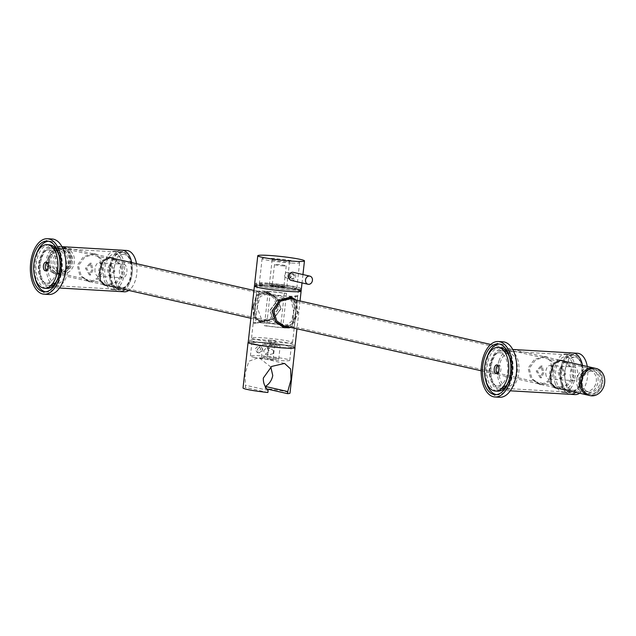 <?xml version="1.0" encoding="UTF-8"?>
<svg xmlns="http://www.w3.org/2000/svg" width="636" height="636" viewBox="0 0 636 636"><rect width="100%" height="100%" fill="white"/><g stroke="black" fill="none" stroke-linecap="round" stroke-linejoin="round"><path stroke-width="0.48" stroke-dasharray="3.18 2.39" d="M497.789 365.279A4.38 2.433 93.4 0 1 498.735 365A4.38 2.433 93.4 0 1 500.5 371.535A4.38 2.433 93.4 0 1 498.219 373.737A4.38 2.433 93.4 0 1 497.32 373.356M499.029 368.188A16.679 9.254 93.4 0 1 500.46 361.693A16.679 9.254 93.4 0 1 509.15 353.29A16.679 9.254 93.4 0 1 515.883 378.189A16.679 9.254 93.4 0 1 507.194 386.585A16.679 9.254 93.4 0 1 498.886 370.613M490.761 361.121A16.679 9.254 93.4 0 1 499.451 352.726A16.679 9.254 93.4 0 1 506.192 377.617A16.679 9.254 93.4 0 1 497.503 386.02A16.679 9.254 93.4 0 1 490.761 361.121M499.173 360.318A19.454 10.796 -86.6 0 0 507.035 389.359A19.454 10.796 -86.6 0 0 517.171 379.565A19.454 10.796 -86.6 0 0 509.309 350.515A19.454 10.796 -86.6 0 0 499.173 360.318M492.248 359.912A19.454 10.796 -86.6 0 0 500.111 388.954A19.454 10.796 -86.6 0 0 510.247 379.159A19.454 10.796 -86.6 0 0 502.384 350.11A19.454 10.796 -86.6 0 0 492.248 359.912M502.877 341.786A27.793 15.423 -86.6 0 0 488.392 355.786A27.793 15.423 -86.6 0 0 499.626 397.277M496.303 394.63A25.432 14.111 -86.6 0 0 497.455 394.789A25.432 14.111 -86.6 0 0 510.7 381.974A25.432 14.111 -86.6 0 0 500.429 344.012A25.432 14.111 -86.6 0 0 499.268 344.028M500.214 347.614A21.815 12.108 -86.6 0 0 488.846 358.609A21.815 12.108 -86.6 0 0 497.662 391.18M508.442 381.703A21.815 12.108 -86.6 0 0 509.031 380.193A21.815 12.108 -86.6 0 0 509.818 358.291M487.128 356.955A25.432 14.111 -86.6 0 0 485.753 380.376M64.188 250.735A10.701 8.864 -77.2 0 1 68.283 263.598A10.701 8.864 -77.2 0 1 57.582 270.912A10.701 8.864 -77.2 0 1 55.737 270.221A10.701 8.864 -77.2 0 1 51.635 257.365A10.701 8.864 -77.2 0 1 62.336 250.051A10.701 8.864 -77.2 0 1 64.188 250.735M67.98 251.602A10.701 8.864 -77.2 0 1 72.083 264.457A10.701 8.864 -77.2 0 1 61.374 271.779A10.701 8.864 -77.2 0 1 59.53 271.087A10.701 8.864 -77.2 0 1 55.427 258.232A10.701 8.864 -77.2 0 1 66.136 250.91A10.701 8.864 -77.2 0 1 67.98 251.602M58.711 272.987A12.784 10.589 -77.2 0 1 53.806 257.628A12.784 10.589 -77.2 0 1 66.597 248.883A12.784 10.589 -77.2 0 1 68.799 249.702A12.784 10.589 -77.2 0 1 73.704 265.069A12.784 10.589 -77.2 0 1 60.913 273.814A12.784 10.589 -77.2 0 1 58.711 272.987M54.911 272.121A12.784 10.589 -77.2 0 1 50.013 256.761A12.784 10.589 -77.2 0 1 62.805 248.016A12.784 10.589 -77.2 0 1 65.007 248.843A12.784 10.589 -77.2 0 1 69.904 264.202A12.784 10.589 -77.2 0 1 57.121 272.947A12.784 10.589 -77.2 0 1 54.911 272.121M54.473 273.13A13.897 11.512 -77.2 0 1 49.147 256.435A13.897 11.512 -77.2 0 1 63.051 246.935A13.897 11.512 -77.2 0 1 65.444 247.825A13.897 11.512 -77.2 0 1 70.771 264.528A13.897 11.512 -77.2 0 1 56.874 274.029A13.897 11.512 -77.2 0 1 54.473 273.13M52.581 272.701A13.897 11.512 -77.2 0 1 47.255 256.006A13.897 11.512 -77.2 0 1 61.151 246.498A13.897 11.512 -77.2 0 1 63.552 247.396A13.897 11.512 -77.2 0 1 68.879 264.091A13.897 11.512 -77.2 0 1 54.974 273.599A13.897 11.512 -77.2 0 1 52.581 272.701M281.08 308.699L273.09 319.463L260.768 322.301L255.282 317.102L255.108 307.18L258.359 295.327L267.716 291.821L277.121 297.91L281.08 308.699M252.897 306.671L253.454 316.712L259.202 321.951L271.254 319.105L278.862 308.198L275.253 297.457L266.158 291.463L256.618 294.881L252.897 306.671M296.169 300.089L298.006 312.562L290.66 327.341M290.89 297.139L277.813 299.771L269.823 310.535L273.798 321.339L283.966 327.564M285.214 327.691L293.021 323.136L295.796 312.053L291.781 297.489M259.48 287.544A22.029 1.693 6.3 0 0 283.958 290.93A22.029 1.693 6.3 0 0 299.667 291.034A22.029 1.693 6.3 0 0 296.066 289.69A22.029 1.693 6.3 0 0 271.58 286.303A22.029 1.693 6.3 0 0 255.879 286.2A22.029 1.693 6.3 0 0 259.48 287.544M259.631 286.168A22.029 1.693 6.3 0 0 284.109 289.547A22.029 1.693 6.3 0 0 299.818 289.658A22.029 1.693 6.3 0 0 296.217 288.307A22.029 1.693 6.3 0 0 271.731 284.928A22.029 1.693 6.3 0 0 256.03 284.825A22.029 1.693 6.3 0 0 259.631 286.168M295.064 288.243A20.638 1.582 6.3 0 0 272.121 285.071A20.638 1.582 6.3 0 0 257.413 284.976A20.638 1.582 6.3 0 0 260.784 286.232A20.638 1.582 6.3 0 0 283.72 289.404A20.638 1.582 6.3 0 0 298.435 289.499A20.638 1.582 6.3 0 0 295.064 288.243M289.205 341.262A20.638 1.582 6.3 0 0 266.269 338.098A20.638 1.582 6.3 0 0 251.554 337.994A20.638 1.582 6.3 0 0 254.933 339.258A20.638 1.582 6.3 0 0 277.868 342.43A20.638 1.582 6.3 0 0 292.584 342.526A20.638 1.582 6.3 0 0 289.205 341.262M253.072 343.997A22.236 1.709 -173.7 0 1 249.439 342.637A22.236 1.709 -173.7 0 1 265.291 342.748A22.236 1.709 -173.7 0 1 290 346.159A22.236 1.709 -173.7 0 1 293.641 347.518A22.236 1.709 -173.7 0 1 277.781 347.415A22.236 1.709 -173.7 0 1 253.072 343.997M253.374 341.246A22.236 1.709 -173.7 0 1 249.741 339.886A22.236 1.709 -173.7 0 1 265.594 339.99A22.236 1.709 -173.7 0 1 290.31 343.408A22.236 1.709 -173.7 0 1 293.943 344.768A22.236 1.709 -173.7 0 1 278.091 344.664A22.236 1.709 -173.7 0 1 253.374 341.246M268.956 342.16L275.293 342.709L268.956 342.16M269.187 340.093L275.523 340.642L269.187 340.093M300.208 290.572A23.484 1.805 6.3 0 0 297.274 289.762A23.484 1.805 6.3 0 0 271.175 286.152A23.484 1.805 6.3 0 0 254.424 286.041A23.484 1.805 6.3 0 1 264.942 285.691A23.484 1.805 6.3 0 1 288.935 288.243A23.484 1.805 6.3 0 1 301.114 291.193M294.881 347.661A23.484 1.805 6.3 0 0 291.042 346.223A23.484 1.805 6.3 0 0 264.942 342.613A23.484 1.805 6.3 0 0 248.191 342.502M555.363 387.936L554.52 387.793L549.846 382.967L549.512 373.117L552.565 363.601L559.139 359.904L561.652 360.374M544.297 356.518L534.327 359.459L528.063 368.188L530.766 378.555L539.527 384.375L541.196 384.613L548.097 380.964L551.332 371.535L550.871 361.685L545.831 356.732L544.297 356.518M545.95 356.899L535.695 359.745L529.208 368.443L532.086 378.897L541.164 384.748L542.85 384.995L549.425 381.29L552.477 371.798L552.143 361.94L547.461 357.106L545.95 356.899M563.409 361.025L571.017 367.576L572.551 377.379L566.239 385.178L556.77 388.016M503.283 351.08A18.619 10.335 93.4 0 1 511.503 370.995A18.619 10.335 93.4 0 1 500.158 388.127A18.619 10.335 93.4 0 1 499.212 387.984A18.619 10.335 93.4 0 1 490.992 368.069A18.619 10.335 93.4 0 1 502.337 350.945A18.619 10.335 93.4 0 1 503.283 351.08M573.688 355.206A18.619 10.335 93.4 0 1 581.908 375.121A18.619 10.335 93.4 0 1 570.564 392.245A18.619 10.335 93.4 0 1 569.618 392.11A18.619 10.335 93.4 0 1 561.397 372.195A18.619 10.335 93.4 0 1 572.742 355.071A18.619 10.335 93.4 0 1 573.688 355.206M569.387 394.177A20.71 11.488 93.4 0 1 560.252 372.028A20.71 11.488 93.4 0 1 572.861 352.988A20.71 11.488 93.4 0 0 562.001 363.625A20.71 11.488 93.4 0 0 561.628 385.17A20.71 11.488 93.4 0 0 570.444 394.328A20.71 11.488 93.4 0 1 569.387 394.177M498.982 390.051A20.71 11.488 93.4 0 1 489.847 367.902A20.71 11.488 93.4 0 1 502.456 348.862A20.71 11.488 93.4 0 1 503.513 349.013A20.71 11.488 93.4 0 1 512.648 371.162A20.71 11.488 93.4 0 1 500.039 390.202A20.71 11.488 93.4 0 1 498.982 390.051M582.528 365.382A20.71 11.488 93.4 0 1 575.803 392.356A20.71 11.488 93.4 0 0 582.528 365.382M564.967 361.383L572.297 367.926L573.696 377.633L567.614 385.464L558.416 388.397M260.903 349.228L258.653 345.634L255.131 348.886L257.103 352.416L260.903 349.228M257.246 349.371L260.736 346.111L263.018 349.705L259.194 352.893L257.246 349.371M268.344 350.317L268.01 353.314A3.474 2.878 -77.2 0 1 267.891 351.795A3.474 2.878 -77.2 0 1 268.344 350.317L267.923 349.339L269.863 348.194L273.536 350.619A3.474 2.878 -77.2 0 1 273.663 352.137A3.474 2.878 -77.2 0 1 273.21 353.616L273.536 350.619M263.543 350.81L266.81 347.502L269.314 351.144L265.268 354.276L263.543 350.81M270.801 366.988L258.908 357.567L248.811 361.256L245.051 373.865L245.536 387.404A23.627 1.813 -173.7 0 0 243.039 387.936M277.304 358.585A8.689 0.668 6.3 0 0 267.653 357.249A8.689 0.668 6.3 0 0 261.46 357.209A8.689 0.668 6.3 0 0 262.883 357.742A8.689 0.668 6.3 0 0 272.534 359.078A8.689 0.668 6.3 0 0 278.727 359.117A8.689 0.668 6.3 0 0 277.304 358.585M278.751 345.507A8.689 0.668 6.3 0 0 269.1 344.171A8.689 0.668 6.3 0 0 262.906 344.124A8.689 0.668 6.3 0 0 264.322 344.656A8.689 0.668 6.3 0 0 273.981 345.992A8.689 0.668 6.3 0 0 280.174 346.032A8.689 0.668 6.3 0 0 278.751 345.507M255.092 344.116A19.803 1.518 6.3 0 0 277.105 347.161A19.803 1.518 6.3 0 0 291.216 347.256A19.803 1.518 6.3 0 0 287.981 346.048A19.803 1.518 6.3 0 0 265.975 343.003A19.803 1.518 6.3 0 0 251.856 342.907A19.803 1.518 6.3 0 0 255.092 344.116M253.645 357.201A19.803 1.518 6.3 0 0 275.658 360.246A19.803 1.518 6.3 0 0 289.778 360.334A19.803 1.518 6.3 0 0 286.542 359.125A19.803 1.518 6.3 0 0 264.528 356.088A19.803 1.518 6.3 0 0 250.409 355.993A19.803 1.518 6.3 0 0 253.645 357.201M248.215 342.311A23.627 1.813 -173.7 0 1 266.126 342.709A23.627 1.813 -173.7 0 1 291.161 346.23A23.627 1.813 -173.7 0 1 294.905 347.463M265.363 386.68L265.156 388.556A23.627 1.813 -173.7 0 1 286.136 391.681A23.627 1.813 -173.7 0 1 290 393.12M268.941 344.927L274.649 345.428L268.941 344.927M267.422 358.704L273.122 359.197L267.422 358.704M273.21 353.616L268.32 354.968L267.414 353.91L268.01 353.314M267.883 392.499L245.536 387.404M265.156 388.556L266.889 388.954M268.114 390.393L245.766 385.297M289.444 278.568L291.94 275.929L290.048 273.059L287.329 275.658L289.126 278.528L291.646 279.101A2.783 2.305 102.8 0 0 294.579 276.525A2.783 2.305 102.8 0 0 292.886 273.679A2.783 2.305 102.8 0 0 289.96 276.255A2.783 2.305 102.8 0 0 291.654 279.101L289.873 276.239L292.886 273.679L290.048 273.059M292.576 273.639L294.484 276.509L291.964 279.148M281.303 286.598A5.907 0.453 -173.7 0 1 275.269 285.954A5.907 0.453 -173.7 0 1 272.208 285.214A5.907 0.453 -173.7 0 1 274.847 285.127A5.907 0.453 -173.7 0 1 280.881 285.771A5.907 0.453 -173.7 0 1 283.942 286.51A5.907 0.453 -173.7 0 1 281.303 286.598M283.584 265.935A5.907 0.453 -173.7 0 1 277.55 265.299A5.907 0.453 -173.7 0 1 274.482 264.552A5.907 0.453 -173.7 0 1 277.129 264.465A5.907 0.453 -173.7 0 1 283.163 265.109A5.907 0.453 -173.7 0 1 286.224 265.848A5.907 0.453 -173.7 0 1 283.584 265.935M276.08 259.567A8.753 0.676 -173.7 0 1 285.023 260.522A8.753 0.676 -173.7 0 1 289.563 261.619A8.753 0.676 -173.7 0 1 285.636 261.746A8.753 0.676 -173.7 0 1 276.692 260.792A8.753 0.676 -173.7 0 1 272.152 259.695A8.753 0.676 -173.7 0 1 276.08 259.567M282.853 286.947A8.753 0.676 6.3 0 0 286.78 286.82A8.753 0.676 6.3 0 0 282.241 285.723A8.753 0.676 6.3 0 0 273.297 284.769A8.753 0.676 6.3 0 0 269.37 284.904A8.753 0.676 6.3 0 0 273.909 286.001A8.753 0.676 6.3 0 0 282.853 286.947M267.772 283.513A18.865 1.447 6.3 0 0 259.321 283.791A18.865 1.447 6.3 0 0 269.108 286.16A18.865 1.447 6.3 0 0 288.378 288.211A18.865 1.447 6.3 0 0 296.829 287.933A18.865 1.447 6.3 0 0 287.043 285.564A18.865 1.447 6.3 0 0 267.772 283.513M291.161 263.01A18.865 1.447 -173.7 0 1 271.89 260.951A18.865 1.447 -173.7 0 1 262.104 258.59A18.865 1.447 -173.7 0 1 270.554 258.311A18.865 1.447 -173.7 0 1 289.825 260.363A18.865 1.447 -173.7 0 1 299.612 262.732A18.865 1.447 -173.7 0 1 291.161 263.01M290.064 291.415A22.514 1.733 -173.7 0 1 267.064 288.967A22.514 1.733 -173.7 0 1 255.394 286.144A22.514 1.733 -173.7 0 1 265.474 285.81A22.514 1.733 -173.7 0 1 288.474 288.259A22.514 1.733 -173.7 0 1 300.144 291.089A22.514 1.733 -173.7 0 1 290.064 291.415M290.366 288.665A22.514 1.733 -173.7 0 1 267.366 286.216A22.514 1.733 -173.7 0 1 255.696 283.394A22.514 1.733 -173.7 0 1 265.776 283.06A22.514 1.733 -173.7 0 1 288.784 285.508A22.514 1.733 -173.7 0 1 300.454 288.331A22.514 1.733 -173.7 0 1 290.366 288.665M559.306 372.386L561.103 378.961L565.762 373.857L561.795 367.163L559.306 372.386M558.154 372.322L559.815 378.881L564.609 373.793L560.507 367.091L558.154 372.322M543.828 372.577L541.482 377.808L537.38 371.106L542.174 366.018L543.828 372.577M542.675 372.505L540.187 377.728L536.228 371.034L540.878 365.939L542.675 372.505M108.502 269.592L110.298 276.159L114.949 271.063L110.99 264.369L108.502 269.592M107.349 269.529L109.01 276.088L113.796 271L109.694 264.29L107.349 269.529M93.023 269.775L90.67 275.014L86.568 268.305L91.361 263.217L93.023 269.775M91.87 269.712L89.382 274.935L85.415 268.241L90.073 263.145L91.87 269.712M601.6 382.228A12.505 10.359 -77.2 0 1 588.435 393.811A12.505 10.359 -77.2 0 1 580.827 381.012A12.505 10.359 -77.2 0 1 594 369.429A12.505 10.359 -77.2 0 1 601.6 382.228M70.35 261.086A12.505 10.359 -77.2 0 1 57.176 272.677A12.505 10.359 -77.2 0 1 49.576 259.87A12.505 10.359 -77.2 0 1 62.741 248.286A12.505 10.359 -77.2 0 1 70.35 261.086M48.416 259.806A13.897 11.512 -77.2 0 1 63.051 246.935A13.897 11.512 -77.2 0 1 71.502 261.158A13.897 11.512 -77.2 0 1 56.874 274.029A13.897 11.512 -77.2 0 1 48.416 259.806M594.302 368.069A13.897 11.512 -77.2 0 1 602.761 382.3A13.897 11.512 -77.2 0 1 588.125 395.171A13.897 11.512 102.8 0 0 600.249 389.407A13.897 11.512 102.8 0 0 594.302 368.069M284.65 275.046A2.783 2.305 102.8 0 0 286.335 277.892A2.783 2.305 102.8 0 0 289.269 275.316A2.783 2.305 102.8 0 0 287.575 272.47A2.783 2.305 102.8 0 0 284.65 275.046M291.344 280.452A4.166 3.45 102.8 0 0 295.732 276.596A4.166 3.45 102.8 0 0 293.196 272.327M95.058 271.659A6.813 3.776 93.4 0 1 99.137 262.771A6.813 3.776 93.4 0 1 102.428 267.478A6.813 3.776 93.4 0 1 98.342 276.366A6.813 3.776 93.4 0 1 95.058 271.659M119.465 273.09A6.813 3.776 93.4 0 1 123.551 264.202A6.813 3.776 93.4 0 1 126.834 268.909A6.813 3.776 93.4 0 1 122.756 277.797A6.813 3.776 93.4 0 1 119.465 273.09M132.097 265.928A16.536 9.174 93.4 0 1 122.184 287.504A16.536 9.174 93.4 0 1 114.202 276.072A16.536 9.174 93.4 0 1 124.123 254.487A16.536 9.174 93.4 0 1 132.097 265.928M122.867 265.387A16.536 9.174 93.4 0 1 112.954 286.963A16.536 9.174 93.4 0 1 104.972 275.531A16.536 9.174 93.4 0 1 114.885 253.947A16.536 9.174 93.4 0 1 122.867 265.387M103.469 276.382A19.319 10.717 93.4 0 1 115.052 251.172A19.319 10.717 93.4 0 1 124.37 264.528A19.319 10.717 93.4 0 1 112.787 289.738A19.319 10.717 93.4 0 1 103.469 276.382M110.394 276.787A19.319 10.717 93.4 0 1 121.977 251.578A19.319 10.717 93.4 0 1 131.294 264.934A19.319 10.717 93.4 0 1 119.711 290.143A19.319 10.717 93.4 0 1 110.394 276.787M109.638 277.216A20.71 11.488 93.4 0 1 122.056 250.194A20.71 11.488 93.4 0 0 109.44 269.235A20.71 11.488 93.4 0 0 118.582 291.383A20.71 11.488 93.4 0 0 119.632 291.534A20.71 11.488 93.4 0 1 109.638 277.216M131.724 262.589A20.71 11.488 93.4 0 1 132.049 264.512A20.71 11.488 93.4 0 1 124.998 289.563A20.71 11.488 93.4 0 0 131.724 262.589M124.251 291.805A20.71 11.488 93.4 0 1 114.257 277.487A20.71 11.488 93.4 0 1 126.675 250.465M136.494 263.678A20.71 11.488 93.4 0 1 136.661 264.783A20.71 11.488 93.4 0 1 128.814 290.437M253.43 306.608L257.079 295.835L265.888 292.759L274.076 298.22L277.209 308.007L270.427 318.056L259.528 320.671L254.114 315.838L253.43 306.608M281.017 308.873L277.304 298.976L268.638 293.379L260.092 296.622L257.238 307.482L262.27 321.291L273.615 318.692L281.017 308.873M252.993 306.671L253.573 316.609L259.281 321.784L271.182 318.97L278.671 308.174L275.134 297.569L266.15 291.638L256.713 295.017L252.993 306.671M255.147 307.164L255.362 316.998L260.808 322.134L272.963 319.328L280.826 308.667L276.93 297.99L267.677 291.988L258.399 295.454L255.147 307.164M253.247 323.175L255.418 323.303L258.9 291.757A18.412 1.415 -173.7 0 1 258.9 291.757L256.729 291.638L253.247 323.175A20.638 1.582 -173.7 0 1 253.208 323.056A20.638 1.582 -173.7 0 1 283.036 324.916L286.518 293.379L284.348 293.252A18.412 1.415 -173.7 0 0 258.9 291.757L255.418 323.303A18.412 1.415 -173.7 0 1 255.418 323.295A18.412 1.415 -173.7 0 1 280.866 324.789L284.348 293.252M256.729 291.638A20.638 1.582 -173.7 0 1 256.69 291.519A20.638 1.582 -173.7 0 1 286.518 293.379M280.866 324.789L283.036 324.916M104.55 285.143L103.716 284.992L99.033 280.166L98.699 270.324L101.752 260.808L108.335 257.111L110.847 257.572M93.492 253.724L83.515 256.666L77.258 265.395L79.953 275.762L88.722 281.573L90.392 281.82L97.284 278.171L100.528 268.742L100.067 258.892L95.026 253.939L93.492 253.724M95.138 254.098L84.89 256.952L78.395 265.649L81.281 276.103L90.352 281.947L92.037 282.193L98.612 278.496L101.665 268.996L101.339 259.146L96.656 254.313L95.138 254.098M112.604 258.232L120.212 264.775L121.746 274.585L115.426 282.384L105.966 285.222M52.478 248.286A18.619 10.335 93.4 0 1 60.69 268.201A18.619 10.335 93.4 0 1 49.354 285.325A18.619 10.335 93.4 0 1 48.4 285.19A18.619 10.335 93.4 0 1 40.187 265.276A18.619 10.335 93.4 0 1 51.532 248.151A18.619 10.335 93.4 0 1 52.478 248.286M122.883 252.405A18.619 10.335 93.4 0 1 131.096 272.327A18.619 10.335 93.4 0 1 119.759 289.452A18.619 10.335 93.4 0 1 118.805 289.316A18.619 10.335 93.4 0 1 110.592 269.402A18.619 10.335 93.4 0 1 121.937 252.269A18.619 10.335 93.4 0 1 122.883 252.405M48.177 287.257A20.71 11.488 93.4 0 1 39.042 265.109A20.71 11.488 93.4 0 1 51.651 246.068A20.71 11.488 93.4 0 1 52.709 246.219A20.71 11.488 93.4 0 1 61.843 268.368A20.71 11.488 93.4 0 1 49.226 287.408A20.71 11.488 93.4 0 1 48.177 287.257M114.162 258.582L121.492 265.125L122.891 274.839L116.801 282.67L107.611 285.596M46.985 262.477A4.38 2.433 93.4 0 1 47.923 262.207A4.38 2.433 93.4 0 1 49.695 268.742A4.38 2.433 93.4 0 1 47.414 270.944A4.38 2.433 93.4 0 1 46.508 270.562M48.225 265.387A16.679 9.254 93.4 0 1 49.648 258.892A16.679 9.254 93.4 0 1 58.337 250.497A16.679 9.254 93.4 0 1 65.079 275.388A16.679 9.254 93.4 0 1 56.389 283.791A16.679 9.254 93.4 0 1 48.082 267.82M39.957 258.327A16.679 9.254 93.4 0 1 48.646 249.924A16.679 9.254 93.4 0 1 55.38 274.824A16.679 9.254 93.4 0 1 46.69 283.219A16.679 9.254 93.4 0 1 39.957 258.327M48.368 257.516A19.454 10.796 -86.6 0 0 56.23 286.566A19.454 10.796 -86.6 0 0 66.367 276.763A19.454 10.796 -86.6 0 0 58.504 247.722A19.454 10.796 -86.6 0 0 48.368 257.516M41.443 257.111A19.454 10.796 -86.6 0 0 49.298 286.16A19.454 10.796 -86.6 0 0 59.442 276.358A19.454 10.796 -86.6 0 0 51.58 247.317A19.454 10.796 -86.6 0 0 41.443 257.111M52.065 238.993A27.793 15.423 -86.6 0 0 37.58 252.993A27.793 15.423 -86.6 0 0 48.813 294.484M45.498 291.837A25.432 14.111 -86.6 0 0 46.643 291.988A25.432 14.111 -86.6 0 0 59.895 279.18A25.432 14.111 -86.6 0 0 49.616 241.211A25.432 14.111 -86.6 0 0 48.463 241.235M49.409 244.82A21.815 12.108 -86.6 0 0 38.041 255.807A21.815 12.108 -86.6 0 0 46.857 288.386M57.638 278.91A21.815 12.108 -86.6 0 0 58.226 277.391A21.815 12.108 -86.6 0 0 59.005 255.489M36.316 254.161A25.432 14.111 -86.6 0 0 34.948 277.574M598.174 387.618A10.701 8.864 102.8 0 0 593.595 371.185A10.701 8.864 102.8 0 0 584.261 375.622A10.701 8.864 102.8 0 0 588.841 392.054A10.701 8.864 102.8 0 0 598.174 387.618M594.382 386.752A10.701 8.864 102.8 0 0 589.803 370.319A10.701 8.864 102.8 0 0 580.461 374.755A10.701 8.864 102.8 0 0 585.041 391.188A10.701 8.864 102.8 0 0 594.382 386.752M579.11 373.586A12.784 10.589 102.8 0 0 584.579 393.223A12.784 10.589 102.8 0 0 595.733 387.92A12.784 10.589 102.8 0 0 590.264 368.292A12.784 10.589 102.8 0 0 579.11 373.586M582.902 374.453A12.784 10.589 102.8 0 0 588.372 394.082A12.784 10.589 102.8 0 0 599.525 388.787A12.784 10.589 102.8 0 0 594.056 369.158A12.784 10.589 102.8 0 0 582.902 374.453M546.252 376.146A6.813 3.776 93.4 0 1 546.38 369.063A6.813 3.776 93.4 0 1 549.949 365.565A6.813 3.776 93.4 0 1 552.843 368.578A6.813 3.776 93.4 0 1 552.724 375.661A6.813 3.776 93.4 0 1 549.154 379.159A6.813 3.776 93.4 0 1 546.252 376.146M570.667 377.577A6.813 3.776 93.4 0 1 570.786 370.494A6.813 3.776 93.4 0 1 574.356 366.996A6.813 3.776 93.4 0 1 577.257 370.009A6.813 3.776 93.4 0 1 577.138 377.092A6.813 3.776 93.4 0 1 573.561 380.59A6.813 3.776 93.4 0 1 570.667 377.577M581.964 364.603A16.536 9.174 93.4 0 1 581.67 381.807A16.536 9.174 93.4 0 1 572.996 390.305A16.536 9.174 93.4 0 1 565.953 382.983A16.536 9.174 93.4 0 1 566.255 365.78A16.536 9.174 93.4 0 1 574.928 357.289A16.536 9.174 93.4 0 1 581.964 364.603M572.734 364.062A16.536 9.174 93.4 0 1 572.432 381.266A16.536 9.174 93.4 0 1 563.758 389.765A16.536 9.174 93.4 0 1 556.723 382.443A16.536 9.174 93.4 0 1 557.017 365.239A16.536 9.174 93.4 0 1 565.698 356.74A16.536 9.174 93.4 0 1 572.734 364.062M555.379 383.985A19.319 10.717 93.4 0 1 555.721 363.895A19.319 10.717 93.4 0 1 565.857 353.966A19.319 10.717 93.4 0 1 574.077 362.52A19.319 10.717 93.4 0 1 573.728 382.618A19.319 10.717 93.4 0 1 563.599 392.539A19.319 10.717 93.4 0 1 555.379 383.985M562.303 384.39A19.319 10.717 93.4 0 1 562.645 364.301A19.319 10.717 93.4 0 1 572.782 354.371A19.319 10.717 93.4 0 1 581.002 362.925A19.319 10.717 93.4 0 1 580.652 383.023A19.319 10.717 93.4 0 1 570.524 392.945A19.319 10.717 93.4 0 1 562.303 384.39M575.055 394.598A20.71 11.488 93.4 0 1 566.247 385.44A20.71 11.488 93.4 0 1 566.62 363.895A20.71 11.488 93.4 0 1 577.48 353.258M587.298 366.471A20.71 11.488 93.4 0 1 579.619 393.231M287.893 326.705L294.627 322.237L297.473 312.626L293.768 299.54M283.64 326.077L282.265 325.855L273.591 320.25L269.887 310.36L277.288 300.542L288.633 297.942L289.929 298.356M290.938 298.896L293.665 311.759L291.463 321.474L285.159 326.085M295.907 300.025L297.91 312.562L290.35 327.27M290.103 297.099L295.549 302.243L295.756 312.069L292.496 323.788L283.227 327.246M282.654 327.103L273.742 320.973L270.077 310.567L277.789 300.001L289.809 297.044M295.502 295.796L297.672 295.923L294.19 327.461A20.638 1.582 -173.7 0 1 294.23 327.58A20.638 1.582 -173.7 0 1 264.401 325.719L267.883 294.182L270.054 294.309A18.412 1.415 -173.7 0 0 295.502 295.804A18.412 1.415 -173.7 0 0 295.502 295.796L292.019 327.333A18.412 1.415 -173.7 0 1 292.019 327.341A18.412 1.415 -173.7 0 1 266.571 325.847L270.054 294.309M297.672 295.923A20.638 1.582 -173.7 0 1 297.712 296.042A20.638 1.582 -173.7 0 1 267.883 294.182M266.571 325.847L264.401 325.719M294.19 327.461L292.019 327.333L295.502 295.804M496.891 364.889L498.735 365M499.451 352.726L509.15 353.29M507.035 389.359L500.111 388.954M500.429 344.012L498.115 343.877M497.455 394.789L495.142 394.654M509.309 350.515L502.384 350.11M497.503 386.02L507.194 386.585M496.374 373.634L498.219 373.737M61.374 271.779L57.582 270.912M66.597 248.883L62.805 248.016M109.273 257.469L61.151 246.498M103.469 284.658L54.974 273.599M60.913 273.814L57.121 272.947M66.136 250.91L62.336 250.051M259.202 321.951L260.768 322.301M283.187 327.413L284.745 327.771M299.667 291.034L299.818 289.658M251.554 337.994L257.413 284.976M249.741 339.886L249.439 342.637M268.615 339.878L268.384 341.945M300.033 300.971L296.964 328.78M275.523 340.642L275.293 342.709M293.943 344.768L293.641 347.518M292.584 342.526L298.435 289.499M255.879 286.2L256.03 284.825M290.135 296.933L291.701 297.29M266.158 291.463L267.716 291.821M556.15 388.167L554.52 387.793M541.164 384.748L539.527 384.375M570.564 392.245L500.158 388.127M512.727 349.466L502.456 348.862M510.303 390.806L500.039 390.202M572.742 355.071L502.337 350.945M547.461 357.106L545.831 356.732M562.391 360.509L560.825 360.151M260.736 346.111L258.653 345.634M269.863 348.194L266.81 347.502M284.586 363.426L258.908 357.567M261.46 357.209L262.906 344.124M289.778 360.334L291.216 347.256M273.122 359.197L274.649 345.428M266.905 358.513L267.414 353.91M267.923 349.339L268.432 344.736M250.409 355.993L251.856 342.907M278.727 359.117L280.174 346.032M268.32 354.968L265.268 354.276M259.194 352.893L257.103 352.416M274.482 264.552L272.208 285.214M289.563 261.619L286.78 286.82M262.104 258.59L259.321 283.791M255.696 283.394L255.394 286.144M302.951 274.553L302.028 282.893M300.454 288.331L300.144 291.089M299.612 262.732L296.829 287.933M272.152 259.695L269.37 284.904M286.224 265.848L283.942 286.51M559.815 378.881L561.103 378.961M540.187 377.728L541.482 377.808M109.01 276.088L110.298 276.159M89.382 274.935L90.67 275.014M57.176 272.677L588.435 393.811M253.939 290.461L288.537 298.348M490.714 344.45L560.085 360.27M250.87 318.262L282.05 325.378M481.15 370.78L554.274 387.451M62.741 248.286L594 369.429M90.073 263.145L91.361 263.217M109.694 264.29L110.99 264.369M540.878 365.939L542.174 366.018M560.507 367.091L561.795 367.163M286.335 277.892L291.654 279.101M287.575 272.47L292.886 273.679M99.137 262.771L123.551 264.202M112.954 286.963L122.184 287.504M115.052 251.172L121.977 251.578M112.787 289.738L119.711 290.143M114.885 253.947L124.123 254.487M98.342 276.366L122.756 277.797M268.638 293.379L265.888 292.759M259.281 321.784L260.808 322.134M253.208 323.056L256.69 291.519M266.15 291.638L267.677 291.988M262.27 321.291L259.528 320.671M105.345 285.365L103.716 284.992M90.352 281.947L88.722 281.573M119.759 289.452L49.354 285.325M61.923 246.665L51.651 246.068M59.498 288.013L49.226 287.408M121.937 252.269L51.532 248.151M96.656 254.313L95.026 253.939M111.586 257.715L110.02 257.357M46.078 262.096L47.923 262.207M48.646 249.924L58.337 250.497M56.23 286.566L49.298 286.16M49.616 241.211L47.31 241.076M46.643 291.988L44.337 291.852M58.504 247.722L51.58 247.317M46.69 283.219L56.389 283.791M45.569 270.841L47.414 270.944M589.803 370.319L593.595 371.185M584.579 393.223L588.372 394.082M590.264 368.292L594.056 369.158M585.041 391.188L588.841 392.054M549.949 365.565L574.356 366.996M563.758 389.765L572.996 390.305M565.857 353.966L572.782 354.371M563.599 392.539L570.524 392.945M565.698 356.74L574.928 357.289M549.154 379.159L573.561 380.59M288.633 297.942L291.375 298.57M294.23 327.58L297.712 296.042M282.265 325.855L284.96 326.467"/><path stroke-width="0.95" d="M497.32 373.356A4.38 2.433 93.4 0 1 496.454 367.203A4.38 2.433 93.4 0 1 497.789 365.279M494.609 367.099A4.38 2.433 93.4 0 1 496.891 364.889A4.38 2.433 93.4 0 1 498.656 371.424A4.38 2.433 93.4 0 1 496.374 373.634A4.38 2.433 93.4 0 1 494.609 367.099M495.007 397.007L499.626 397.277A27.793 15.423 -86.6 0 0 514.103 383.277A27.793 15.423 -86.6 0 0 502.877 341.786L498.258 341.516A27.793 15.423 -86.6 0 0 483.773 355.516A27.793 15.423 -86.6 0 0 495.007 397.007A27.793 15.423 -86.6 0 0 509.484 383.007A27.793 15.423 -86.6 0 0 498.258 341.516M508.395 381.839A25.432 14.111 -86.6 0 0 498.115 343.877A25.432 14.111 -86.6 0 0 484.87 356.685A25.432 14.111 -86.6 0 0 495.142 394.654A25.432 14.111 -86.6 0 0 508.395 381.839M499.268 344.028A25.432 14.111 -86.6 0 0 487.176 356.82A25.432 14.111 -86.6 0 0 487.128 356.955M495.357 391.045A21.815 12.108 -86.6 0 0 506.725 380.058A21.815 12.108 -86.6 0 0 497.909 347.479A21.815 12.108 -86.6 0 0 486.54 358.473A21.815 12.108 -86.6 0 0 495.357 391.045L497.662 391.18A21.815 12.108 -86.6 0 0 508.442 381.703M509.818 358.291A21.815 12.108 -86.6 0 0 500.214 347.614L497.909 347.479M485.753 380.376A25.432 14.111 -86.6 0 0 496.303 394.63M498.886 370.613A16.679 9.254 93.4 0 1 499.029 368.188M290.66 327.341L284.745 327.771L275.642 321.768L272.041 311.036L279.657 300.12L291.701 297.29L296.169 300.089M283.966 327.564L285.214 327.691M257.771 255.744A23.484 1.805 6.3 0 0 269.95 258.685A23.484 1.805 6.3 0 0 293.943 261.245A23.484 1.805 6.3 0 0 304.461 260.895A23.484 1.805 6.3 0 0 292.282 257.946A23.484 1.805 6.3 0 0 268.289 255.394A23.484 1.805 6.3 0 0 257.771 255.744L254.424 286.041A23.484 1.805 6.3 0 0 258.264 287.472A23.484 1.805 6.3 0 0 284.372 291.081A23.484 1.805 6.3 0 0 301.114 291.193A23.484 1.805 6.3 0 0 300.208 290.572M302.028 282.893L301.114 291.193A23.484 1.805 6.3 0 1 290.596 291.542A23.484 1.805 6.3 0 1 266.603 288.983A23.484 1.805 6.3 0 1 254.424 286.041L248.191 342.502A23.484 1.805 6.3 0 0 252.031 343.941A23.484 1.805 6.3 0 0 278.139 347.55A23.484 1.805 6.3 0 0 294.881 347.661L296.964 328.78M291.781 297.489L290.89 297.139M556.77 388.016L555.363 387.936M558.416 388.397L556.15 388.167L551.11 383.206L550.649 373.388L553.892 363.927L560.785 360.278L564.967 361.383M561.652 360.374L563.409 361.025M587.298 366.471A20.71 11.488 93.4 0 0 586.289 362.425A20.71 11.488 93.4 0 0 577.48 353.258L572.861 352.988A20.71 11.488 93.4 0 1 573.918 353.139A20.71 11.488 93.4 0 1 582.528 365.382A20.71 11.488 93.4 0 0 581.678 362.154A20.71 11.488 93.4 0 0 572.861 352.988L512.727 349.466M579.619 393.231A20.71 11.488 93.4 0 1 575.055 394.598L570.444 394.328A20.71 11.488 93.4 0 0 575.803 392.356A20.71 11.488 93.4 0 1 570.444 394.328L510.303 390.806M294.905 347.463A23.627 1.813 -173.7 0 1 295.017 347.669A23.627 1.813 -173.7 0 1 278.178 347.558A23.627 1.813 -173.7 0 1 251.92 343.933A23.627 1.813 -173.7 0 1 248.056 342.486L243.039 387.936A23.627 1.813 -173.7 0 0 246.895 389.375A23.627 1.813 -173.7 0 0 267.883 392.499L268.114 390.393C264.743 386.934 263.145 382.808 263.328 378.03L271.62 366.447L284.586 363.426L290.604 368.991L291.026 379.652L287.734 391.545L265.387 386.45C269.441 383.81 271.89 380.153 272.749 375.486L270.801 366.988M287.734 391.545L287.504 393.652A23.627 1.813 -173.7 0 0 290 393.12L295.017 347.669M266.889 388.954L287.504 393.652M579.674 380.94A13.897 11.512 -77.2 0 1 594.302 368.069A13.897 11.512 102.8 0 0 582.178 373.833A13.897 11.512 102.8 0 0 588.125 395.171A13.897 11.512 -77.2 0 1 579.674 380.94M309.891 276.135L293.196 272.327A4.166 3.45 102.8 0 0 288.808 276.191A4.166 3.45 102.8 0 0 291.344 280.452L308.039 284.26A4.166 3.45 102.8 0 0 312.427 280.404A4.166 3.45 102.8 0 0 309.891 276.135A4.166 3.45 102.8 0 0 305.503 279.999A4.166 3.45 102.8 0 0 308.039 284.26M61.923 246.665L122.056 250.194A20.71 11.488 93.4 0 1 131.724 262.589A20.71 11.488 93.4 0 0 123.106 250.345A20.71 11.488 93.4 0 0 122.056 250.194L126.675 250.465A20.71 11.488 93.4 0 1 136.494 263.678M128.814 290.437A20.71 11.488 93.4 0 1 124.251 291.805L59.498 288.013M124.998 289.563A20.71 11.488 93.4 0 1 119.632 291.534A20.71 11.488 93.4 0 0 124.998 289.563M105.966 285.222L104.55 285.143M107.611 285.596L105.345 285.365L100.305 280.412L99.836 270.586L103.08 261.134L109.98 257.485L114.162 258.582M110.847 257.572L112.604 258.232M46.508 270.562A4.38 2.433 93.4 0 1 45.641 264.409A4.38 2.433 93.4 0 1 46.985 262.477M43.797 264.298A4.38 2.433 93.4 0 1 46.078 262.096A4.38 2.433 93.4 0 1 47.851 268.63A4.38 2.433 93.4 0 1 45.569 270.841A4.38 2.433 93.4 0 1 43.797 264.298M44.194 294.214L48.813 294.484A27.793 15.423 -86.6 0 0 63.298 280.484A27.793 15.423 -86.6 0 0 52.065 238.993L47.446 238.723A27.793 15.423 -86.6 0 0 32.969 252.723A27.793 15.423 -86.6 0 0 44.194 294.214A27.793 15.423 -86.6 0 0 58.679 280.214A27.793 15.423 -86.6 0 0 47.446 238.723M57.59 279.045A25.432 14.111 -86.6 0 0 47.31 241.076A25.432 14.111 -86.6 0 0 34.058 253.891A25.432 14.111 -86.6 0 0 44.337 291.852A25.432 14.111 -86.6 0 0 57.59 279.045M48.463 241.235A25.432 14.111 -86.6 0 0 36.371 254.026A25.432 14.111 -86.6 0 0 36.316 254.161M44.544 288.251A21.815 12.108 -86.6 0 0 55.912 277.256A21.815 12.108 -86.6 0 0 47.096 244.685A21.815 12.108 -86.6 0 0 35.727 255.672A21.815 12.108 -86.6 0 0 44.544 288.251L46.857 288.386A21.815 12.108 -86.6 0 0 57.638 278.91M59.005 255.489A21.815 12.108 -86.6 0 0 49.409 244.82L47.096 244.685M34.948 277.574A25.432 14.111 -86.6 0 0 45.498 291.837M48.082 267.82A16.679 9.254 93.4 0 1 48.225 265.387M584.079 374.262A13.897 11.512 102.8 0 0 590.025 395.6A13.897 11.512 102.8 0 0 602.149 389.844A13.897 11.512 102.8 0 0 596.202 368.506A13.897 11.512 102.8 0 0 584.079 374.262M293.768 299.54L291.375 298.57L280.476 301.178L273.695 311.235L276.835 321.029L285.015 326.483L287.893 326.705M289.929 298.356L290.938 298.896M290.35 327.27L284.753 327.596L275.77 321.665L272.232 311.06L279.737 300.256L291.622 297.449L295.907 300.025M284.69 327.58L282.654 327.103M289.809 297.044L291.622 297.449M285.159 326.085L283.64 326.077M301.114 291.193L300.033 300.971M304.461 260.895L302.951 274.553M109.273 257.469L253.939 290.461M288.537 298.348L490.714 344.45M560.085 360.27L596.202 368.506M103.469 284.658L250.87 318.262M282.05 325.378L481.15 370.78M554.274 387.451L590.025 395.6"/></g></svg>
